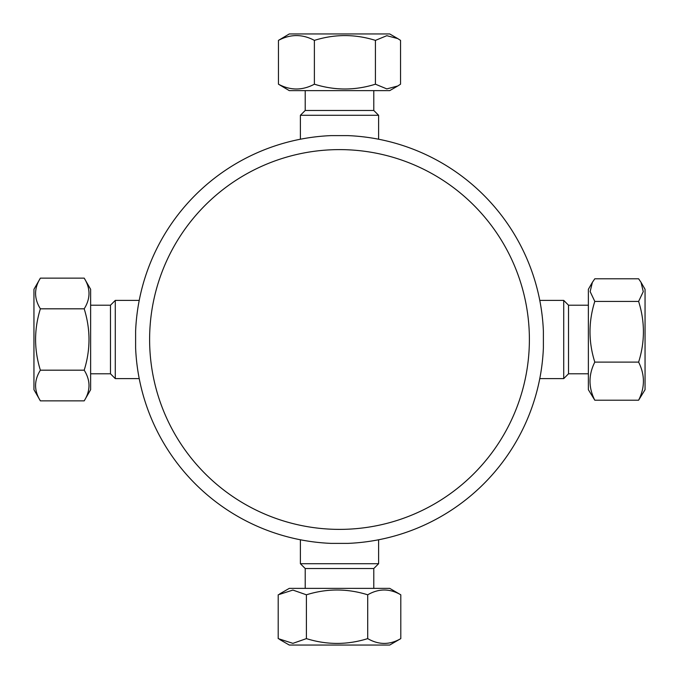 <?xml version="1.0" encoding="UTF-8"?>
<svg xmlns="http://www.w3.org/2000/svg" width="679" height="679" viewBox="0 0 679 679"><rect width="100%" height="100%" fill="white"/><g stroke="black" fill="none" stroke-linecap="round" stroke-linejoin="round"><path stroke-width="1.02" d="M300.39 153.683A189.882 189.882 0 0 0 153.683 300.39M153.683 378.61A189.882 189.882 0 0 0 300.39 525.317M339.5 529.382A189.882 189.882 0 0 1 149.652 343.396A189.882 189.882 0 0 1 331.708 149.77A189.882 189.882 0 0 1 529.348 335.604A189.882 189.882 0 0 1 339.5 529.382M331.131 135.613A204.056 204.056 0 0 0 135.613 331.131L135.613 347.869A204.056 204.056 0 0 0 331.131 543.387L347.869 543.387A204.056 204.056 0 0 0 543.387 347.869L543.387 331.131A204.056 204.056 0 0 0 347.869 135.613L331.131 135.613M279.663 639.491L289.288 645.05L389.712 645.05L400.797 638.616C389.763 645.008 378.738 645.008 367.704 638.616C347.275 645.008 326.845 645.008 306.407 638.616L292.904 643.352L278.203 638.616L278.203 594.804L292.904 590.068L306.407 594.804C326.845 588.413 347.275 588.413 367.704 594.804L367.704 638.616M306.407 594.804L306.407 638.616M367.704 594.804C378.738 588.413 389.763 588.413 400.797 594.804L400.797 638.616M400.797 594.804L389.712 588.37L289.288 588.37L279.663 593.921M305.211 588.37L305.211 568.527L373.789 568.527L378.61 563.714L378.61 539.771M305.211 568.527L300.39 563.714L378.61 563.714M645.05 389.712L645.05 289.288L641.035 282.337L643.268 291.614L638.616 301.417C645.008 321.651 645.008 341.885 638.616 362.119C645.008 374.816 645.008 387.514 638.616 400.211L645.05 389.712M592.385 282.337L588.37 289.288L588.37 389.712L594.804 400.211C588.413 387.514 588.413 374.816 594.804 362.119C588.413 341.885 588.413 321.651 594.804 301.417L590.153 291.614L592.385 282.337L594.804 278.789L638.616 278.789L641.035 282.337M594.804 362.119L638.616 362.119M594.804 400.211L638.616 400.211M594.804 301.417L638.616 301.417M588.37 373.789L568.527 373.789L568.527 305.211L563.714 300.39L539.771 300.39M568.527 373.789L563.714 378.61L563.714 300.39M40.384 278.135L33.95 289.288L33.95 389.712L40.384 400.865C33.992 390.637 33.992 380.41 40.384 370.182C33.992 349.727 33.992 329.273 40.384 308.818C33.992 298.59 33.992 288.363 40.384 278.135L84.196 278.135C90.587 288.363 90.587 298.59 84.196 308.818L40.384 308.818M40.384 370.182L84.196 370.182C90.587 380.41 90.587 390.637 84.196 400.865L40.384 400.865M84.196 308.818C90.587 329.273 90.587 349.727 84.196 370.182M84.196 278.135L90.63 289.288L90.63 389.712L84.196 400.865M90.63 305.211L110.473 305.211L110.473 373.789L115.286 378.61L139.229 378.61M90.63 373.789L110.473 373.789M110.473 305.211L115.286 300.39L115.286 378.61M397.741 38.584L389.712 33.95L289.288 33.95L278.458 40.384C290.434 33.992 302.41 33.992 314.385 40.384C334.739 33.992 355.083 33.992 375.428 40.384L386.809 35.69L397.741 38.584L400.542 40.384L400.542 84.196L397.741 85.995L386.809 88.898L375.428 84.196L375.428 40.384M314.385 40.384L314.385 84.196C302.41 90.587 290.434 90.587 278.458 84.196L289.288 90.63L389.712 90.63L397.741 85.995M278.458 84.196L278.458 40.384M375.428 84.196C355.083 90.587 334.739 90.587 314.385 84.196M373.789 90.63L373.789 110.473L305.211 110.473L300.39 115.286L300.39 139.229M373.789 110.473L378.61 115.286L300.39 115.286M373.789 588.37L373.789 568.527M300.39 563.714L300.39 539.771M588.37 305.211L568.527 305.211M563.714 378.61L539.771 378.61M115.286 300.39L139.229 300.39M305.211 90.63L305.211 110.473M378.61 115.286L378.61 139.229"/></g></svg>
